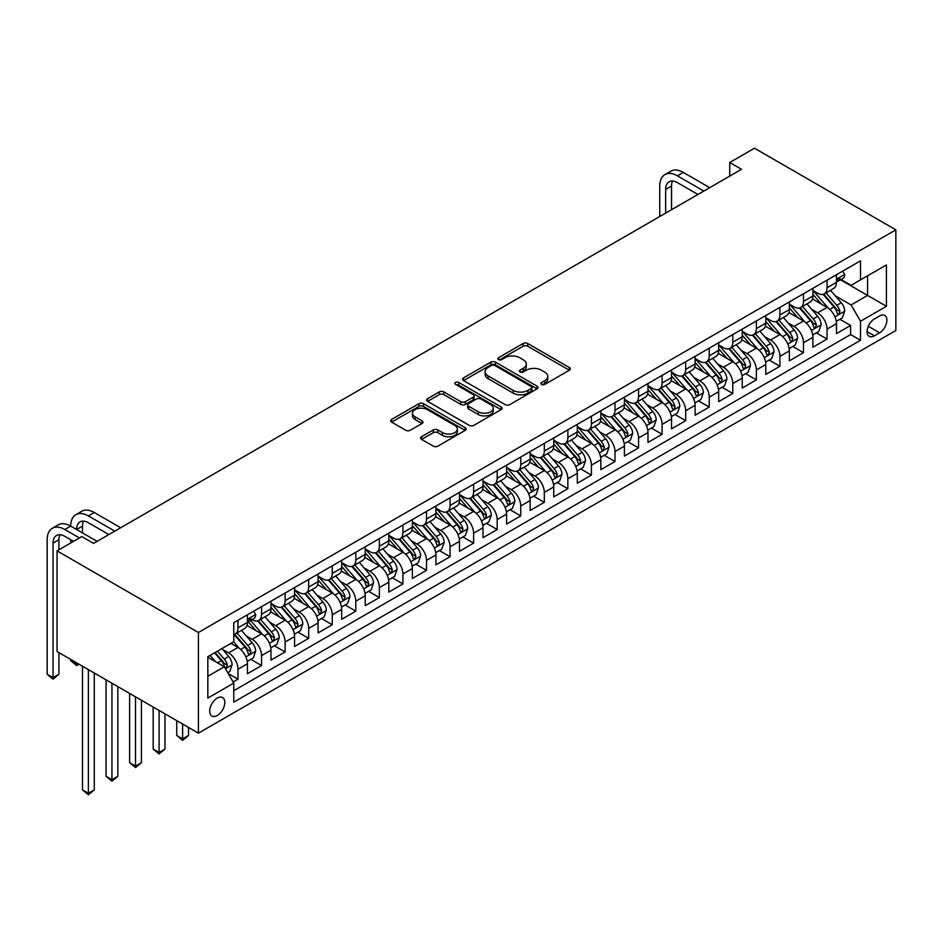 <?xml version="1.0" encoding="UTF-8"?>
<svg xmlns="http://www.w3.org/2000/svg" width="943" height="943" viewBox="0 0 943 943"><rect width="100%" height="100%" fill="white"/><g stroke="black" fill="none" stroke-linecap="round" stroke-linejoin="round"><path stroke-width="1.41" d="M541.541 384.414A2.287 1.32 0 0 0 544.783 384.414L569.36 370.222A3.265 1.886 0 0 0 570.315 368.89A3.265 1.886 0 0 0 569.36 367.546L527.726 343.511A3.265 1.886 0 0 0 523.106 343.511L498.529 357.703A2.287 1.32 0 0 0 497.857 358.635A2.287 1.32 0 0 0 498.529 359.578A2.287 1.32 0 0 0 501.77 359.578L504.941 357.739A10.467 6.047 0 0 1 519.746 357.739L523.212 359.743A10.467 6.047 0 0 1 526.277 364.01A10.467 6.047 0 0 1 523.212 368.289L520.041 370.116A2.287 1.32 0 0 0 519.369 371.059A2.287 1.32 0 0 0 520.041 371.99A2.287 1.32 0 0 0 523.271 371.99L526.453 370.151A10.467 6.047 0 0 1 541.258 370.151L544.724 372.155A10.467 6.047 0 0 1 547.789 376.434A10.467 6.047 0 0 1 544.724 380.701L541.541 382.54A2.287 1.32 0 0 0 540.869 383.471A2.287 1.32 0 0 0 541.541 384.414L541.541 382.54M217.267 715.478A10.668 6.153 120 0 0 224.234 706.083A10.668 6.153 120 0 0 222.595 697.537A10.668 6.153 120 0 0 217.267 698.068A10.668 6.153 120 0 0 210.301 707.462A10.668 6.153 120 0 0 211.939 716.008A10.668 6.153 120 0 0 217.267 715.478M421.568 436.715A3.265 1.886 0 0 0 420.613 438.047A3.265 1.886 0 0 0 421.568 439.391L433.25 446.133A3.265 1.886 0 0 0 437.87 446.133L465.17 430.373A3.265 1.886 0 0 0 466.125 429.041A3.265 1.886 0 0 0 465.17 427.709L423.537 403.675A3.265 1.886 0 0 0 418.916 403.675L391.616 419.423A3.265 1.886 0 0 0 390.661 420.755A3.265 1.886 0 0 0 391.616 422.099L405.726 430.244A3.265 1.886 0 0 0 410.358 430.244L422.028 423.501A3.265 1.886 0 0 0 422.994 422.158A3.265 1.886 0 0 0 422.028 420.826L415.038 416.782A8.746 5.057 0 0 1 412.48 413.211A8.746 5.057 0 0 1 417.879 408.555A8.746 5.057 0 0 1 427.415 409.639L454.821 425.47A8.746 5.057 0 0 1 457.379 429.041A8.746 5.057 0 0 1 451.98 433.709A8.746 5.057 0 0 1 442.444 432.613L437.87 429.973A3.265 1.886 0 0 0 433.25 429.973L421.568 436.715L421.568 439.391M895.85 229.833L754.483 148.216L729.741 162.502L741.516 169.304L93.569 543.392L81.782 536.591L57.051 550.877L198.419 632.494L895.85 229.833L895.85 330.498L198.419 733.159L198.419 632.494M505.177 404.606A3.265 1.886 0 0 0 509.798 404.606L537.097 388.846A3.265 1.886 0 0 0 538.052 387.514A3.265 1.886 0 0 0 537.097 386.182L495.464 362.147A3.265 1.886 0 0 0 490.843 362.147L463.543 377.895A3.265 1.886 0 0 0 462.589 379.239A3.265 1.886 0 0 0 463.543 380.571L505.177 404.606M456.483 384.897A2.287 1.32 0 0 1 458.805 385.227L458.805 382.504L501.134 406.94A3.265 1.886 0 0 1 502.089 408.272A3.265 1.886 0 0 1 501.134 409.616L473.834 425.364A3.265 1.886 0 0 1 469.213 425.364L427.58 401.329L427.58 398.665A3.265 1.886 0 0 0 426.625 399.997A3.265 1.886 0 0 0 427.58 401.329M427.58 398.665L439.261 391.923A3.265 1.886 0 0 1 443.894 391.923L460.773 401.671A3.265 1.886 0 0 0 465.394 401.671L473.15 397.192A3.265 1.886 0 0 0 474.105 395.86A3.265 1.886 0 0 0 473.15 394.528L455.563 384.379A2.287 1.32 0 0 1 454.903 383.436A2.287 1.32 0 0 1 456.306 382.221A2.287 1.32 0 0 1 458.805 382.504M233.11 681.978L238.001 679.149L228.218 673.514M222.666 649.479L228.571 652.898A13.332 7.697 60 0 1 238.001 669.224L247.431 663.778L247.431 673.715L261.565 665.546L250.838 659.357M246.217 635.877L252.135 639.295A13.332 7.697 60 0 1 261.565 655.621L270.983 650.175L270.983 660.112L285.128 651.943L274.401 645.755M269.781 622.274L275.698 625.692A13.332 7.697 60 0 1 285.128 642.018L294.546 636.572L294.546 646.509L308.691 638.34L297.964 632.152M293.344 608.671L299.261 612.09A13.332 7.697 60 0 1 308.691 628.415L318.109 622.969L318.109 632.906L332.254 624.737L321.528 618.549M316.907 595.068L322.824 598.487A13.332 7.697 60 0 1 332.254 614.812L341.672 609.367L341.672 619.303L355.806 611.135L345.091 604.946M340.47 581.466L346.387 584.884A13.332 7.697 60 0 1 355.806 601.21L365.236 595.764L365.236 605.701L379.369 597.532L368.654 591.344M364.033 567.863L369.951 571.281A13.332 7.697 60 0 1 379.369 587.607L388.799 582.161L388.799 592.098L402.932 583.929L392.217 577.741M387.597 554.26L393.514 557.678A13.332 7.697 60 0 1 402.932 574.004L412.362 568.558L412.362 578.495L426.495 570.326L415.78 564.138M411.16 540.657L417.077 544.076A13.332 7.697 60 0 1 426.495 560.401L435.925 554.956L435.925 564.881L450.059 556.724L439.344 550.535M434.723 527.054L440.629 530.473A13.332 7.697 60 0 1 450.059 546.799L459.489 541.353L459.489 551.278L473.622 543.121L462.895 536.932M458.274 513.452L464.192 516.87A13.332 7.697 60 0 1 473.622 533.196L483.04 527.75L483.04 537.675L497.185 529.518L486.458 523.33M481.838 499.849L487.755 503.267A13.332 7.697 60 0 1 497.185 519.581L506.603 514.147L506.603 524.072L520.748 515.915L510.022 509.727M505.401 486.246L511.318 489.665A13.332 7.697 60 0 1 520.748 505.978L530.166 500.544L530.166 510.469L544.311 502.313L533.585 496.124M528.964 472.643L534.881 476.062A13.332 7.697 60 0 1 544.311 492.376L553.73 486.942L553.73 496.867L567.863 488.71L557.148 482.521M552.527 459.041L558.445 462.447A13.332 7.697 60 0 1 567.863 478.773L577.293 473.339L577.293 483.264L591.426 475.107L580.711 468.919M576.09 445.438L582.008 448.844A13.332 7.697 60 0 1 591.426 465.17L600.856 459.736L600.856 469.661L614.989 461.504L604.274 455.316M599.654 431.835L605.571 435.242A13.332 7.697 60 0 1 614.989 451.567L624.419 446.133L624.419 456.058L638.552 447.901L627.838 441.713M623.217 418.232L629.134 421.639A13.332 7.697 60 0 1 638.552 437.965L647.982 432.531L647.982 442.456L662.116 434.299L651.401 428.11M646.78 404.63L652.686 408.036A13.332 7.697 60 0 1 662.116 424.362L671.546 418.928L671.546 428.853L685.679 420.696L674.952 414.496M670.332 391.015L676.249 394.433A13.332 7.697 60 0 1 685.679 410.759L695.097 405.313L695.097 415.25L709.242 407.093L698.515 400.893M693.895 377.412L699.812 380.831A13.332 7.697 60 0 1 709.242 397.156L718.66 391.71L718.66 401.647L732.805 393.479L722.079 387.29M717.458 363.809L723.375 367.228A13.332 7.697 60 0 1 732.805 383.553L742.224 378.108L742.224 388.044L756.369 379.876L745.642 373.687M741.021 350.207L746.939 353.625A13.332 7.697 60 0 1 756.369 369.951L765.787 364.505L765.787 374.442L779.92 366.273L769.205 360.085M764.584 336.604L770.502 340.022A13.332 7.697 60 0 1 779.92 356.348L789.35 350.902L789.35 360.839L803.483 352.67L792.768 346.482M788.148 323.001L794.065 326.419A13.332 7.697 60 0 1 803.483 342.745L812.913 337.299L812.913 347.236L827.046 339.067L827.046 329.142A13.332 7.697 -120 0 0 817.628 312.817L811.711 309.398M816.332 332.879L827.046 339.067M247.431 663.778A13.332 7.697 -120 0 0 238.001 647.464L230.929 643.374M270.983 650.175A13.332 7.697 -120 0 0 261.565 633.849L246.995 625.445M294.546 636.572A13.332 7.697 -120 0 0 285.128 620.246L270.558 611.842M318.109 622.969A13.332 7.697 -120 0 0 308.691 606.644L294.122 598.239M341.672 609.367A13.332 7.697 -120 0 0 332.254 593.041L317.673 584.636M365.236 595.764A13.332 7.697 -120 0 0 355.806 579.438L341.236 571.034M388.799 582.161A13.332 7.697 -120 0 0 379.369 565.835L364.8 557.431M412.362 568.558A13.332 7.697 -120 0 0 402.932 552.233L388.363 543.816M435.925 554.956A13.332 7.697 -120 0 0 426.495 538.63L411.926 530.214M459.489 541.353A13.332 7.697 -120 0 0 450.059 525.027L435.489 516.611M483.04 527.75A13.332 7.697 -120 0 0 473.622 511.424L459.052 503.008M506.603 514.147A13.332 7.697 -120 0 0 497.185 497.821L482.616 489.405M530.166 500.544A13.332 7.697 -120 0 0 520.748 484.219L506.179 475.802M553.73 486.942A13.332 7.697 -120 0 0 544.311 470.616L529.73 462.2M577.293 473.339A13.332 7.697 -120 0 0 567.863 457.013L553.293 448.597M600.856 459.736A13.332 7.697 -120 0 0 591.426 443.41L576.857 434.994M624.419 446.133A13.332 7.697 -120 0 0 614.989 429.808L600.42 421.391M647.982 432.531A13.332 7.697 -120 0 0 638.552 416.205L623.983 407.789M671.546 418.928A13.332 7.697 -120 0 0 662.116 402.602L647.546 394.186M695.097 405.313A13.332 7.697 -120 0 0 685.679 388.999L671.11 380.583M718.66 391.71A13.332 7.697 -120 0 0 709.242 375.397L694.673 366.98M742.224 378.108A13.332 7.697 -120 0 0 732.805 361.794L718.236 353.377M765.787 364.505A13.332 7.697 -120 0 0 756.369 348.179L741.787 339.775M789.35 350.902A13.332 7.697 -120 0 0 779.92 334.576L765.351 326.172M812.913 337.299A13.332 7.697 -120 0 0 803.483 320.974L788.914 312.569M879.595 315.94L874.409 318.934A10.326 5.964 120 0 0 867.666 328.046A10.326 5.964 120 0 0 869.246 336.321A10.326 5.964 120 0 0 874.409 335.802L879.595 332.808A10.326 5.964 120 0 0 886.337 323.708A10.326 5.964 120 0 0 884.758 315.434A10.326 5.964 120 0 0 879.595 315.94M207.837 676.296L224.34 666.772L233.758 683.097L233.758 702.146L860.511 340.293L860.511 321.245L851.081 304.931L835.274 295.796M233.758 683.097L207.837 698.068L207.837 656.705L233.758 641.747L233.758 622.698L860.511 260.846L860.511 279.894L886.42 264.936L886.42 306.286L860.511 321.245M252.017 619.634L252.135 619.704A13.332 7.697 60 0 0 258.806 620.364L268.225 614.93A13.332 7.697 -120 0 0 270.983 608.824L270.983 601.21M270.983 603.379L275.698 606.101A13.332 7.697 60 0 0 282.37 606.762L291.788 601.328A13.332 7.697 -120 0 0 294.546 595.222L294.546 587.607M294.546 589.776L299.261 592.499A13.332 7.697 60 0 0 305.921 593.159L315.351 587.725A13.332 7.697 -120 0 0 318.109 581.619L318.109 574.004M318.109 576.173L322.824 578.896A13.332 7.697 60 0 0 329.484 579.556L338.914 574.11A13.332 7.697 -120 0 0 341.672 568.016L341.672 560.401M341.672 562.57L346.387 565.293A13.332 7.697 60 0 0 353.047 565.953L362.477 560.507A13.332 7.697 -120 0 0 365.236 554.413L365.236 546.799M365.236 548.967L369.951 551.69A13.332 7.697 60 0 0 376.611 552.35L386.041 546.905A13.332 7.697 -120 0 0 388.799 540.811L388.799 533.184M388.799 535.365L393.514 538.088A13.332 7.697 60 0 0 400.174 538.748L409.604 533.302A13.332 7.697 -120 0 0 412.362 527.208L412.362 519.581M412.362 521.762L417.077 524.485A13.332 7.697 60 0 0 423.737 525.145L433.155 519.699A13.332 7.697 -120 0 0 435.925 513.605L435.925 505.978M435.925 508.159L440.629 510.882A13.332 7.697 60 0 0 447.3 511.542L456.718 506.096A13.332 7.697 -120 0 0 459.489 500.002L459.489 492.376M459.489 494.556L464.192 497.279A13.332 7.697 60 0 0 470.863 497.939L480.282 492.494A13.332 7.697 -120 0 0 483.04 486.399L483.04 478.773M483.04 480.954L487.755 483.676A13.332 7.697 60 0 0 494.427 484.337L503.845 478.891A13.332 7.697 -120 0 0 506.603 472.797L506.603 465.17M506.603 467.351L511.318 470.074A13.332 7.697 60 0 0 517.978 470.734L527.408 465.288A13.332 7.697 -120 0 0 530.166 459.182L530.166 451.567M530.166 453.748L534.881 456.471A13.332 7.697 60 0 0 541.541 457.131L550.971 451.685A13.332 7.697 -120 0 0 553.73 445.579L553.73 437.965M553.73 440.145L558.445 442.868A13.332 7.697 60 0 0 565.105 443.528L574.535 438.082A13.332 7.697 -120 0 0 577.293 431.977L577.293 424.362M577.293 426.542L582.008 429.265A13.332 7.697 60 0 0 588.668 429.925L598.098 424.48A13.332 7.697 -120 0 0 600.856 418.374L600.856 410.759M600.856 412.94L605.571 415.663A13.332 7.697 60 0 0 612.231 416.323L621.661 410.877A13.332 7.697 -120 0 0 624.419 404.771L624.419 397.156M624.419 399.337L629.134 402.048A13.332 7.697 60 0 0 635.794 402.708L645.212 397.274A13.332 7.697 -120 0 0 647.982 391.168L647.982 383.553M647.982 385.734L652.686 388.445A13.332 7.697 60 0 0 659.357 389.105L668.776 383.671A13.332 7.697 -120 0 0 671.546 377.565L671.546 369.951M671.546 372.131L676.249 374.842A13.332 7.697 60 0 0 682.921 375.503L692.339 370.069A13.332 7.697 -120 0 0 695.097 363.963L695.097 356.348M695.097 358.529L699.812 361.24A13.332 7.697 60 0 0 706.484 361.9L715.902 356.466A13.332 7.697 -120 0 0 718.66 350.36L718.66 342.745M718.66 344.914L723.375 347.637A13.332 7.697 60 0 0 730.035 348.297L739.465 342.863A13.332 7.697 -120 0 0 742.224 336.757L742.224 329.142M742.224 331.311L746.939 334.034A13.332 7.697 60 0 0 753.598 334.694L763.028 329.26A13.332 7.697 -120 0 0 765.787 323.154L765.787 315.54M765.787 317.708L770.502 320.431A13.332 7.697 60 0 0 777.162 321.091L786.592 315.657A13.332 7.697 -120 0 0 789.35 309.552L789.35 301.937M789.35 304.106L794.065 306.829A13.332 7.697 60 0 0 800.725 307.489L810.155 302.055A13.332 7.697 -120 0 0 812.913 295.949L812.913 288.334M233.758 690.712L850.61 334.576L850.61 325.465L836.476 333.633L836.476 323.697A13.332 7.697 -120 0 0 827.046 307.371L812.477 298.966M812.913 290.503L817.628 293.226A13.332 7.697 -120 0 0 824.288 293.886A13.332 7.697 -120 0 0 827.046 287.78L827.046 280.165M824.288 293.886L833.718 288.44A13.332 7.697 -120 0 0 836.476 282.346L836.476 274.731M238.001 620.246L238.001 627.873A13.332 7.697 60 0 1 235.243 633.967A13.332 7.697 60 0 1 233.758 634.509M235.243 633.967L244.661 628.533A13.332 7.697 -120 0 0 247.431 622.427L247.431 614.812M261.565 606.644L261.565 614.27A13.332 7.697 60 0 1 258.806 620.364M285.128 593.041L285.128 600.667A13.332 7.697 60 0 1 282.37 606.762M308.691 579.438L308.691 587.065A13.332 7.697 60 0 1 305.921 593.159M332.254 565.835L332.254 573.45A13.332 7.697 60 0 1 329.484 579.556M355.806 552.233L355.806 559.847A13.332 7.697 60 0 1 353.047 565.953M379.369 538.63L379.369 546.245A13.332 7.697 60 0 1 376.611 552.35M402.932 525.027L402.932 532.642A13.332 7.697 60 0 1 400.174 538.748M426.495 511.424L426.495 519.039A13.332 7.697 60 0 1 423.737 525.145M450.059 497.821L450.059 505.436A13.332 7.697 60 0 1 447.3 511.542M473.622 484.219L473.622 491.833A13.332 7.697 60 0 1 470.863 497.939M497.185 470.616L497.185 478.231A13.332 7.697 60 0 1 494.427 484.337M520.748 457.013L520.748 464.628A13.332 7.697 60 0 1 517.978 470.734M544.311 443.41L544.311 451.025A13.332 7.697 60 0 1 541.541 457.131M567.863 429.808L567.863 437.422A13.332 7.697 60 0 1 565.105 443.528M591.426 416.205L591.426 423.82A13.332 7.697 60 0 1 588.668 429.925M614.989 402.602L614.989 410.217A13.332 7.697 60 0 1 612.231 416.323M638.552 388.999L638.552 396.614A13.332 7.697 60 0 1 635.794 402.708M662.116 375.385L662.116 383.011A13.332 7.697 60 0 1 659.357 389.105M685.679 361.782L685.679 369.408A13.332 7.697 60 0 1 682.921 375.503M709.242 348.179L709.242 355.806A13.332 7.697 60 0 1 706.484 361.9M732.805 334.576L732.805 342.203A13.332 7.697 60 0 1 730.035 348.297M756.369 320.974L756.369 328.6A13.332 7.697 60 0 1 753.598 334.694M779.92 307.371L779.92 314.997A13.332 7.697 60 0 1 777.162 321.091M803.483 293.768L803.483 301.383A13.332 7.697 60 0 1 800.725 307.489M803.483 342.745L803.483 352.67M779.92 356.348L779.92 366.273M756.369 369.951L756.369 379.876M732.805 383.553L732.805 393.479M709.242 397.156L709.242 407.093M685.679 410.759L685.679 420.696M662.116 424.362L662.116 434.299M638.552 437.965L638.552 447.901M614.989 451.567L614.989 461.504M591.426 465.17L591.426 475.107M567.863 478.773L567.863 488.71M544.311 492.376L544.311 502.313M520.748 505.978L520.748 515.915M497.185 519.581L497.185 529.518M473.622 533.196L473.622 543.121M450.059 546.799L450.059 556.724M426.495 560.401L426.495 570.326M402.932 574.004L402.932 583.929M379.369 587.607L379.369 597.532M355.806 601.21L355.806 611.135M332.254 614.812L332.254 624.737M308.691 628.415L308.691 638.34M285.128 642.018L285.128 651.943M261.565 655.621L261.565 665.546M238.001 669.224L238.001 679.149M224.34 666.772L207.837 657.247M851.081 304.931L867.572 295.407L867.572 275.816L886.42 264.936M840.59 279.823L886.42 306.286M841.062 279.552L851.081 285.34L860.511 279.894M57.051 550.877L57.051 651.542L198.419 733.159M729.741 162.502L729.741 176.105M839.895 319.276L850.61 325.465M850.61 334.576L860.511 340.293M542.461 384.732L544.724 383.424A10.467 6.047 0 0 0 547.789 379.145L547.789 376.434M526.277 364.01L526.277 366.733A10.467 6.047 0 0 1 523.212 371L520.949 372.308M569.36 367.546L569.36 370.222L527.726 346.234A3.265 1.886 0 0 0 523.106 346.234L499.448 359.896M537.05 388.87L495.464 364.858A3.265 1.886 0 0 0 490.843 364.858L463.591 380.595M531.31 388.445A2.287 1.32 0 0 0 531.982 387.514A2.287 1.32 0 0 0 531.31 386.583L494.769 365.483A2.287 1.32 0 0 0 491.527 365.483L488.179 367.416A10.467 6.047 0 0 0 485.115 371.695A10.467 6.047 0 0 0 488.179 375.962L513.157 390.378A10.467 6.047 0 0 0 527.962 390.378L531.31 388.445L531.31 391.168A2.287 1.32 0 0 0 531.982 390.237L531.982 387.514M485.115 371.695L485.115 374.406A10.467 6.047 0 0 0 488.179 378.685L488.179 375.962M531.31 391.168L527.962 393.101A10.467 6.047 0 0 1 513.157 393.101L488.179 378.685M427.627 401.353L439.261 394.646L439.261 391.923M474.105 395.86L474.105 398.583A3.265 1.886 0 0 1 473.15 399.915L465.394 404.382A3.265 1.886 0 0 1 460.773 404.382L443.894 394.646A3.265 1.886 0 0 0 439.261 394.646M458.805 385.227L501.087 409.639M478.29 411.785A8.746 5.057 0 0 0 487.826 412.881A8.746 5.057 0 0 0 493.224 408.213A8.746 5.057 0 0 0 490.666 404.641L481.013 399.066A3.265 1.886 0 0 0 476.38 399.066L468.636 403.533A3.265 1.886 0 0 0 467.681 404.865A3.265 1.886 0 0 0 468.636 406.209L478.29 411.785L478.29 414.507A8.746 5.057 0 0 0 487.826 415.592A8.746 5.057 0 0 0 493.224 410.924L493.224 408.213M467.681 404.865L467.681 407.588A3.265 1.886 0 0 0 468.636 408.932L468.636 406.209M478.29 414.507L468.636 408.932M457.379 429.041L457.379 431.764A8.746 5.057 0 0 1 451.98 436.432A8.746 5.057 0 0 1 442.444 435.336L437.87 432.696A3.265 1.886 0 0 0 433.25 432.696L421.615 439.414M412.48 413.211L412.48 415.934A8.746 5.057 0 0 0 415.038 419.505L415.038 416.782M421.993 423.525L415.038 419.505M465.123 430.397L423.537 406.386A3.265 1.886 0 0 0 418.916 406.386L391.663 422.122L391.616 419.423M836.276 321.363L842.37 317.85L844.716 311.049A8.829 5.104 -120 0 0 841.286 302.75L830.512 290.291M828.355 308.231L815.589 293.45A25.496 14.723 -120 0 0 812.913 290.656M821.353 304.094L814.222 295.819A21.159 12.212 -120 0 0 812.913 294.393M823.086 294.369L833.977 306.97A8.829 5.104 60 0 1 837.125 313.052L837.773 314.102L838.964 313.936L839.954 311.426A8.829 5.104 -120 0 0 836.806 305.343L826.044 292.872M823.734 294.157L835.427 307.701A4.503 2.593 60 0 1 836.559 309.469L839.954 311.426M842.712 271.124L844.716 274.59A8.829 5.104 60 0 1 842.889 278.491L838.41 281.085A8.829 5.104 -120 0 0 839.954 279.045L839.765 278.268M659.758 216.501L659.758 186.03A24.989 14.428 60 0 1 664.933 174.596L670.827 171.19A24.989 14.428 60 0 1 683.321 172.428L709.714 187.669M664.933 174.596A24.989 14.428 60 0 1 677.428 175.834L703.82 191.064M836.771 281.497L836.806 281.497A8.829 5.104 -120 0 0 838.41 281.085M838.81 278.385L839.954 279.045C839.4 277.714 838.457 278.256 837.125 280.684A8.829 5.104 60 0 1 836.476 281.933M697.926 194.47L677.428 182.636A16.656 9.619 -120 0 0 669.106 181.81A16.656 9.619 -120 0 0 665.652 189.437L665.652 213.106M672.583 181.032A16.656 9.619 -120 0 0 671.546 186.03L671.546 209.7M812.713 334.965L818.807 331.453L821.153 324.651A8.829 5.104 -120 0 0 817.722 316.365L806.949 303.894M804.792 321.834L792.026 307.053A25.496 14.723 -120 0 0 789.35 304.259M797.79 317.697L790.658 309.422A21.159 12.212 -120 0 0 789.35 308.007M799.523 307.972L810.414 320.573A8.829 5.104 60 0 1 813.561 326.655L814.21 327.704L815.4 327.539L816.39 325.029A8.829 5.104 -120 0 0 813.243 318.946L802.481 306.475M800.171 307.76L811.864 321.315A4.503 2.593 60 0 1 812.996 323.072L816.39 325.029M789.15 348.568L795.244 345.055L797.601 338.254A8.829 5.104 -120 0 0 794.159 329.967L783.397 317.496M781.24 335.437L768.462 320.655A25.496 14.723 -120 0 0 765.787 317.862M774.238 331.299L767.095 323.025A21.159 12.212 -120 0 0 765.787 321.61M775.959 321.575L786.851 334.176A8.829 5.104 60 0 1 789.998 340.258L790.647 341.307L791.837 341.142L792.827 338.631A8.829 5.104 -120 0 0 789.68 332.549L778.918 320.078M776.608 321.363L788.301 334.918A4.503 2.593 60 0 1 789.444 336.675L792.827 338.631M765.586 362.171L771.68 358.658L774.038 351.857A8.829 5.104 -120 0 0 770.596 343.57L759.834 331.099M757.677 349.051L744.911 334.27A25.496 14.723 -120 0 0 742.224 331.464M750.675 344.902L743.532 336.627A21.159 12.212 -120 0 0 742.224 335.213M752.408 335.178L763.288 347.778A8.829 5.104 60 0 1 766.435 353.861L767.083 354.91L768.274 354.745L769.264 352.234A8.829 5.104 -120 0 0 766.117 346.152L755.355 333.692M753.044 334.965L764.738 348.521A4.503 2.593 60 0 1 765.881 350.277L769.264 352.234M742.023 375.774L748.117 372.261L750.475 365.46A8.829 5.104 -120 0 0 747.033 357.173L736.271 344.702M734.114 362.654L721.348 347.873A25.496 14.723 -120 0 0 718.66 345.067M727.112 358.505L719.969 350.23A21.159 12.212 -120 0 0 718.66 348.816M728.845 348.78L739.725 361.381A8.829 5.104 60 0 1 742.872 367.464L743.52 368.513L744.711 368.348L745.701 365.837A8.829 5.104 -120 0 0 742.554 359.754L731.792 347.295M729.481 348.568L741.186 362.124A4.503 2.593 60 0 1 742.318 363.88L745.701 365.837M718.472 389.376L724.554 385.864L726.912 379.062A8.829 5.104 -120 0 0 723.47 370.776L712.708 358.305M710.55 376.257L697.785 361.475A25.496 14.723 -120 0 0 695.097 358.67M703.549 372.108L696.405 363.833A21.159 12.212 -120 0 0 695.097 362.418M705.281 362.383L716.173 374.984A8.829 5.104 60 0 1 719.32 381.078L719.957 382.115L721.147 381.95L722.138 379.44A8.829 5.104 -120 0 0 718.99 373.357L708.228 360.898M705.918 362.171L717.623 375.727A4.503 2.593 60 0 1 718.755 377.483L722.138 379.44M694.908 402.979L700.991 399.467L703.348 392.665A8.829 5.104 -120 0 0 699.906 384.379L689.144 371.907M686.987 389.86L674.221 375.078A25.496 14.723 -120 0 0 671.546 372.273M679.986 385.711L672.842 377.436A21.159 12.212 -120 0 0 671.546 376.021M681.718 375.986L692.61 388.599A8.829 5.104 60 0 1 695.757 394.681L696.394 395.718L697.584 395.553L698.586 393.042A8.829 5.104 -120 0 0 695.427 386.96L684.665 374.501M682.355 375.786L694.06 389.329A4.503 2.593 60 0 1 695.191 391.086L698.586 393.042M671.345 416.594L677.428 413.069L679.785 406.268A8.829 5.104 -120 0 0 676.343 397.981L665.581 385.51M663.424 403.463L650.658 388.681A25.496 14.723 -120 0 0 647.982 385.876M656.422 399.313L649.279 391.039A21.159 12.212 -120 0 0 647.982 389.624M658.155 389.589L669.047 402.201A8.829 5.104 60 0 1 672.194 408.284L672.83 409.321L674.033 409.156L675.023 406.645A8.829 5.104 -120 0 0 671.876 400.563L661.102 388.103M658.792 389.388L670.497 402.932A4.503 2.593 60 0 1 671.628 404.688L675.023 406.645M647.782 430.197L653.864 426.672L656.222 419.871A8.829 5.104 -120 0 0 652.78 411.584L642.018 399.113M639.861 417.065L627.095 402.284A25.496 14.723 -120 0 0 624.419 399.478M632.859 412.916L625.716 404.641A21.159 12.212 -120 0 0 624.419 403.227M634.592 403.191L645.484 415.804A8.829 5.104 60 0 1 648.631 421.886L649.267 422.924L650.47 422.759L651.46 420.248A8.829 5.104 -120 0 0 648.312 414.166L637.539 401.706M635.228 402.991L646.933 416.535A4.503 2.593 60 0 1 648.065 418.291L651.46 420.248M624.219 443.799L630.313 440.275L632.659 433.474A8.829 5.104 -120 0 0 629.229 425.187L618.455 412.728M616.298 430.668L603.532 415.887A25.496 14.723 -120 0 0 600.856 413.081M609.296 426.519L602.153 418.256A21.159 12.212 -120 0 0 600.856 416.83M611.029 416.794L621.92 429.407A8.829 5.104 60 0 1 625.068 435.489L625.716 436.538L626.906 436.361L627.897 433.851A8.829 5.104 -120 0 0 624.749 427.768L613.987 415.309M611.677 416.594L623.37 430.138A4.503 2.593 60 0 1 624.502 431.894L627.897 433.851M600.656 457.402L606.75 453.878L609.095 447.076A8.829 5.104 -120 0 0 605.665 438.79L594.892 426.33M592.734 444.271L579.969 429.489A25.496 14.723 -120 0 0 577.293 426.684M585.733 440.122L578.601 431.859A21.159 12.212 -120 0 0 577.293 430.432M587.465 430.397L598.357 443.01A8.829 5.104 60 0 1 601.504 449.092L602.153 450.141L603.343 449.964L604.333 447.454A8.829 5.104 -120 0 0 601.186 441.371L590.424 428.912M588.114 430.197L599.807 443.74A4.503 2.593 60 0 1 600.939 445.497L604.333 447.454M577.092 471.005L583.187 467.48L585.544 460.679A8.829 5.104 -120 0 0 582.102 452.392L571.34 439.933M569.183 457.874L556.405 443.092A25.496 14.723 -120 0 0 553.73 440.287M562.181 453.724L555.038 445.461A21.159 12.212 -120 0 0 553.73 444.035M563.902 444L574.794 456.612A8.829 5.104 60 0 1 577.941 462.695L578.589 463.744L579.78 463.567L580.77 461.056A8.829 5.104 -120 0 0 577.623 454.974L566.861 442.515M564.551 443.799L576.244 457.343A4.503 2.593 60 0 1 577.375 459.1L580.77 461.056M553.529 484.608L559.623 481.095L561.981 474.282A8.829 5.104 -120 0 0 558.539 465.995L547.777 453.536M545.62 471.476L532.854 456.695A25.496 14.723 -120 0 0 530.166 453.889M538.618 467.327L531.475 459.064A21.159 12.212 -120 0 0 530.166 457.638M540.351 457.603L551.231 470.215A8.829 5.104 60 0 1 554.378 476.298L555.026 477.347L556.217 477.17L557.207 474.659A8.829 5.104 -120 0 0 554.06 468.577L543.298 456.117M540.987 457.402L552.681 470.946A4.503 2.593 60 0 1 553.824 472.702L557.207 474.659M529.966 498.21L536.06 494.698L538.418 487.885A8.829 5.104 -120 0 0 534.976 479.598L524.214 467.139M522.057 485.079L509.291 470.298A25.496 14.723 -120 0 0 506.603 467.492M515.055 480.93L507.912 472.667A21.159 12.212 -120 0 0 506.603 471.241M516.788 471.205L527.667 483.818A8.829 5.104 60 0 1 530.815 489.9L531.463 490.949L532.654 490.773L533.644 488.262A8.829 5.104 -120 0 0 530.496 482.179L519.734 469.72M517.424 471.005L529.129 484.549A4.503 2.593 60 0 1 530.261 486.305L533.644 488.262M506.415 511.813L512.497 508.301L514.854 501.499A8.829 5.104 -120 0 0 511.412 493.201L500.65 480.741M498.493 498.682L485.728 483.9A25.496 14.723 -120 0 0 483.04 481.095M491.492 494.533L484.348 486.27A21.159 12.212 -120 0 0 483.04 484.843M493.224 484.808L504.116 497.421A8.829 5.104 60 0 1 507.263 503.503L507.9 504.552L509.09 504.387L510.08 501.865A8.829 5.104 -120 0 0 506.933 495.782L496.171 483.323M493.861 484.608L505.566 498.152A4.503 2.593 60 0 1 506.697 499.908L510.08 501.865M482.851 525.416L488.934 521.903L491.291 515.102A8.829 5.104 -120 0 0 487.849 506.804L477.087 494.344M474.93 512.285L462.164 497.503A25.496 14.723 -120 0 0 459.489 494.698M467.928 508.136L460.785 499.873A21.159 12.212 -120 0 0 459.489 498.446M469.661 498.411L480.553 511.023A8.829 5.104 60 0 1 483.7 517.106L484.337 518.155L485.527 517.99L486.529 515.479A8.829 5.104 -120 0 0 483.37 509.385L472.608 496.926M470.298 498.21L482.003 511.754A4.503 2.593 60 0 1 483.134 513.511L486.529 515.479M459.288 539.019L465.37 535.506L467.728 528.705A8.829 5.104 -120 0 0 464.286 520.406L453.524 507.947M451.367 525.888L438.601 511.106A25.496 14.723 -120 0 0 435.925 508.301M444.365 521.738L437.222 513.475A21.159 12.212 -120 0 0 435.925 512.049M446.098 512.014L456.99 524.626A8.829 5.104 60 0 1 460.137 530.709L460.773 531.758L461.976 531.593L462.966 529.082A8.829 5.104 -120 0 0 459.819 523L449.045 510.528M446.734 511.813L458.439 525.357A4.503 2.593 60 0 1 459.571 527.125L462.966 529.082M435.725 552.622L441.807 549.109L444.165 542.308A8.829 5.104 -120 0 0 440.723 534.009L429.961 521.55M427.804 539.49L415.038 524.709A25.496 14.723 -120 0 0 412.362 521.903M420.802 535.341L413.659 527.078A21.159 12.212 -120 0 0 412.362 525.652M422.535 525.628L433.426 538.229A8.829 5.104 60 0 1 436.574 544.311L437.21 545.36L438.412 545.195L439.403 542.685A8.829 5.104 -120 0 0 436.255 536.602L425.482 524.131M423.171 525.416L434.876 538.96A4.503 2.593 60 0 1 436.008 540.728L439.403 542.685M412.162 566.224L418.256 562.712L420.602 555.91A8.829 5.104 -120 0 0 417.171 547.612L406.398 535.153M404.241 553.093L391.475 538.312A25.496 14.723 -120 0 0 388.799 535.518M397.239 548.944L390.096 540.681A21.159 12.212 -120 0 0 388.799 539.255M398.972 539.231L409.863 551.832A8.829 5.104 60 0 1 413.01 557.914L413.659 558.963L414.849 558.798L415.839 556.287A8.829 5.104 -120 0 0 412.692 550.205L401.93 537.734M399.62 539.019L411.313 552.563A4.503 2.593 60 0 1 412.445 554.331L415.839 556.287M388.599 579.827L394.693 576.314L397.038 569.513A8.829 5.104 -120 0 0 393.608 561.215L382.834 548.755M380.677 566.696L367.911 551.914A25.496 14.723 -120 0 0 365.236 549.121M373.676 562.547L366.544 554.284A21.159 12.212 -120 0 0 365.236 552.857M375.408 552.834L386.3 565.435A8.829 5.104 60 0 1 389.447 571.517L390.096 572.566L391.286 572.401L392.276 569.89A8.829 5.104 -120 0 0 389.129 563.808L378.367 551.337M376.057 552.622L387.75 566.165A4.503 2.593 60 0 1 388.881 567.934L392.276 569.89M365.035 593.43L371.129 589.917L373.487 583.116A8.829 5.104 -120 0 0 370.045 574.817L359.283 562.358M357.126 580.299L344.348 565.517A25.496 14.723 -120 0 0 341.672 562.723M350.124 576.149L342.981 567.886A21.159 12.212 -120 0 0 341.672 566.46M351.845 566.437L362.737 579.037A8.829 5.104 60 0 1 365.884 585.12L366.532 586.169L367.723 586.004L368.713 583.493A8.829 5.104 -120 0 0 365.566 577.411L354.804 564.94M352.493 566.224L364.187 579.768A4.503 2.593 60 0 1 365.318 581.536L368.713 583.493M341.472 607.033L347.566 603.52L349.924 596.719A8.829 5.104 -120 0 0 346.482 588.432L335.72 575.961M333.563 593.901L320.797 579.12A25.496 14.723 -120 0 0 318.109 576.326M326.561 589.764L319.418 581.489A21.159 12.212 -120 0 0 318.109 580.075M328.294 580.039L339.174 592.64A8.829 5.104 60 0 1 342.321 598.722L342.969 599.772L344.16 599.607L345.15 597.096A8.829 5.104 -120 0 0 342.003 591.013L331.241 578.542M328.93 579.827L340.623 593.371A4.503 2.593 60 0 1 341.767 595.139L345.15 597.096M317.909 620.635L324.003 617.123L326.361 610.321A8.829 5.104 -120 0 0 322.919 602.035L312.157 589.564M309.999 607.504L297.234 592.723A25.496 14.723 -120 0 0 294.546 589.929M302.998 603.367L295.854 595.092A21.159 12.212 -120 0 0 294.546 593.677M304.73 593.642L315.61 606.243A8.829 5.104 60 0 1 318.758 612.325L319.406 613.374L320.596 613.209L321.587 610.699A8.829 5.104 -120 0 0 318.439 604.616L307.677 592.145M305.367 593.43L317.072 606.986A4.503 2.593 60 0 1 318.204 608.742L321.587 610.699M182.636 724.047L182.636 738.876L188.517 735.469L188.517 727.442M188.517 735.469L182.636 740.373L176.742 735.469L176.742 720.641M176.742 735.469L182.636 738.876L182.636 740.373M294.357 634.238L300.44 630.726L302.797 623.924A8.829 5.104 -120 0 0 299.355 615.638L288.593 603.166M286.436 621.119L273.67 606.325A25.496 14.723 -120 0 0 270.983 603.532M279.434 616.97L272.291 608.695A21.159 12.212 -120 0 0 270.983 607.28M281.167 607.245L292.047 619.846A8.829 5.104 60 0 1 295.206 625.928L295.843 626.977L297.033 626.812L298.023 624.301A8.829 5.104 -120 0 0 294.876 618.219L284.114 605.748M281.804 607.033L293.509 620.588A4.503 2.593 60 0 1 294.64 622.345L298.023 624.301M159.072 710.444L159.072 752.479L164.954 749.084L164.954 713.839M164.954 749.084L159.072 753.976L153.179 749.084L153.179 707.038M153.179 749.084L159.072 752.479L159.072 753.976M270.794 647.841L276.877 644.328L279.234 637.527A8.829 5.104 -120 0 0 275.792 629.24L265.03 616.769M262.873 634.722L250.567 620.47M255.871 630.572L248.728 622.297A21.159 12.212 -120 0 0 248.08 621.567M257.604 620.848L268.496 633.448A8.829 5.104 60 0 1 271.643 639.531L272.279 640.58L273.47 640.415L274.472 637.904A8.829 5.104 -120 0 0 271.313 631.822L260.551 619.362M258.241 620.635L269.946 634.191A4.503 2.593 60 0 1 271.077 635.947L274.472 637.904M135.509 696.842L135.509 766.081L141.403 762.687L141.403 700.236M141.403 762.687L135.509 767.578L129.615 762.687L129.615 693.435M129.615 762.687L135.509 766.081L135.509 767.578M247.231 661.444L253.313 657.931L255.671 651.13A8.829 5.104 -120 0 0 252.229 642.843L241.467 630.372M239.31 648.324L233.675 641.794M232.308 644.175L231.389 643.114M234.041 634.45L244.932 647.051A8.829 5.104 60 0 1 248.08 653.145L248.716 654.183L249.919 654.018L250.909 651.507A8.829 5.104 -120 0 0 247.761 645.425L236.988 632.965M234.677 634.238L246.382 647.794A4.503 2.593 60 0 1 247.514 649.55L250.909 651.507M111.946 683.239L111.946 779.684L117.84 776.289L117.84 686.634M117.84 776.289L111.946 781.181L106.052 776.289L106.052 679.832M106.052 776.289L111.946 779.684L111.946 781.181M253.667 611.205L255.671 614.671A8.829 5.104 60 0 1 253.844 618.584L249.365 621.166A8.829 5.104 -120 0 0 250.909 619.127L250.72 618.349M73.542 541.353L64.819 536.319A16.656 9.619 -120 0 0 56.486 535.494A16.656 9.619 -120 0 0 53.044 543.121L53.044 677.663L47.15 674.257L47.15 539.714A24.989 14.428 60 0 1 52.325 528.28L58.218 524.874A24.989 14.428 60 0 1 70.713 526.111A24.989 14.428 60 0 1 75.888 514.678L81.782 511.271A24.989 14.428 60 0 1 94.276 512.509L120.669 527.75M75.888 514.678A24.989 14.428 60 0 1 88.383 515.915L114.775 531.145M247.726 621.578L247.761 621.578A8.829 5.104 -120 0 0 249.365 621.166M249.765 618.467L250.909 619.127C250.355 617.795 249.412 618.349 248.08 620.765A8.829 5.104 60 0 1 247.431 622.015M108.881 534.551L88.383 522.717A16.656 9.619 -120 0 0 80.049 521.892A16.656 9.619 -120 0 0 76.607 529.518L82.489 526.111L82.489 532.913M83.538 521.125A16.656 9.619 -120 0 0 82.489 526.111M76.607 662.835L76.607 664.061L77.668 663.448M78.964 664.19L76.607 665.558L70.713 660.654L70.713 659.428M70.713 542.979L70.713 539.714M70.713 660.654L76.607 664.061L76.607 665.558M227.746 672.689L229.75 671.534L232.108 664.732A8.829 5.104 -120 0 0 228.666 656.446L221.888 648.595M215.57 661.715L210.112 655.397M208.745 657.778L207.837 656.729M214.591 652.815L221.369 660.666A8.829 5.104 60 0 1 224.517 666.748L225.153 667.785L226.355 667.62L227.346 665.11A8.829 5.104 -120 0 0 224.198 659.027L217.42 651.177M215.134 652.497L222.819 661.397A4.503 2.593 60 0 1 223.951 663.153L227.346 665.11M88.383 669.636L88.383 793.287L94.276 789.892L94.276 673.031M94.276 789.892L88.383 794.784L82.489 789.892L82.489 666.23M82.489 789.892L88.383 793.287L88.383 794.784M52.325 528.28A24.989 14.428 60 0 1 64.819 529.518L70.713 526.111L97.105 541.353M64.819 529.518L79.424 537.946M59.975 534.728A16.656 9.619 -120 0 0 58.926 539.714L58.926 549.781M58.926 674.257L53.044 679.16L53.044 677.663L58.926 674.257L58.926 652.627M53.044 679.16L47.15 674.257M228.571 652.898L238.001 647.464M252.135 639.295L261.565 633.849M275.698 625.692L285.128 620.246M299.261 612.09L308.691 606.644M322.824 598.487L332.254 593.041M346.387 584.884L355.806 579.438M369.951 571.281L379.369 565.835M393.514 557.678L402.932 552.233M417.077 544.076L426.495 538.63M440.629 530.473L450.059 525.027M464.192 516.87L473.622 511.424M487.755 503.267L497.185 497.821M511.318 489.665L520.748 484.219M534.881 476.062L544.311 470.616M558.445 462.447L567.863 457.013M582.008 448.844L591.426 443.41M605.571 435.242L614.989 429.808M629.134 421.639L638.552 416.205M652.686 408.036L662.116 402.602M676.249 394.433L685.679 388.999M699.812 380.831L709.242 375.397M723.375 367.228L732.805 361.794M746.939 353.625L756.369 348.179M770.502 340.022L779.92 334.576M794.065 326.419L803.483 320.974M817.628 312.817L827.046 307.371M827.046 287.78L836.476 282.346M238.001 627.873L247.431 622.427M261.565 614.27L270.983 608.824M285.128 600.667L294.546 595.222M308.691 587.065L318.109 581.619M332.254 573.45L341.672 568.016M355.806 559.847L365.236 554.413M379.369 546.245L388.799 540.811M402.932 532.642L412.362 527.208M426.495 519.039L435.925 513.605M450.059 505.436L459.489 500.002M473.622 491.833L483.04 486.399M497.185 478.231L506.603 472.797M520.748 464.628L530.166 459.182M544.311 451.025L553.73 445.579M567.863 437.422L577.293 431.977M591.426 423.82L600.856 418.374M614.989 410.217L624.419 404.771M638.552 396.614L647.982 391.168M662.116 383.011L671.546 377.565M685.679 369.408L695.097 363.963M709.242 355.806L718.66 350.36M732.805 342.203L742.224 336.757M756.369 328.6L765.787 323.154M779.92 314.997L789.35 309.552M803.483 301.383L812.913 295.949M827.046 329.142L836.476 323.697M868.291 326.29L879.595 332.808M867.1 331.594L874.409 335.802M544.724 383.424L544.724 380.701M520.041 371.99L520.041 370.116M523.212 371L523.212 368.289M498.529 359.578L498.529 357.703M523.106 346.234L523.106 343.511M527.726 346.234L527.726 343.511M463.543 380.571L463.543 377.895M490.843 364.858L490.843 362.147M495.464 364.858L495.464 362.147M537.097 388.846L537.097 386.182M513.157 393.101L513.157 390.378M527.962 393.101L527.962 390.378M443.894 394.646L443.894 391.923M460.773 404.382L460.773 401.671M465.394 404.382L465.394 401.671M473.15 399.915L473.15 397.192M501.134 409.616L501.134 406.94M433.25 432.696L433.25 429.973M437.87 432.696L437.87 429.973M442.444 435.336L442.444 432.613M422.028 423.501L422.028 420.826M418.916 406.386L418.916 403.675M423.537 406.386L423.537 403.675M465.17 430.373L465.17 427.709M834.932 316.836L844.657 311.214M815.589 293.45L816.803 292.754M836.806 305.343L841.286 302.75M829.769 309.41L833.977 306.97M844.657 274.484L836.476 279.211M683.321 172.428L677.428 175.834M671.546 186.03L665.652 189.437M811.369 330.439L821.105 324.816M792.026 307.053L793.24 306.357M813.243 318.946L817.722 316.365M806.206 323.013L810.414 320.573M787.806 344.042L797.542 338.419M768.462 320.655L769.677 319.96M789.68 332.549L794.159 329.967M782.643 336.616L786.851 334.176M764.243 357.645L773.979 352.022M744.911 334.27L746.113 333.563M766.117 346.152L770.596 343.57M759.08 350.218L763.288 347.778M740.679 371.247L750.416 365.636M721.348 347.873L722.562 347.165M742.554 359.754L747.033 357.173M735.516 363.821L739.725 361.381M717.116 384.85L726.853 379.239M697.785 361.475L698.999 360.768M718.99 373.357L723.47 370.776M711.953 377.424L716.173 374.984M693.553 398.453L703.289 392.842M674.221 375.078L675.436 374.371M695.427 386.96L699.906 384.379M688.39 391.027L692.61 388.599M670.001 412.056L679.726 406.445M650.658 388.681L651.872 387.974M671.876 400.563L676.343 397.981M664.827 404.63L669.047 402.201M646.438 425.658L656.163 420.048M627.095 402.284L628.309 401.577M648.312 414.166L652.78 411.584M641.275 418.232L645.484 415.804M622.875 439.261L632.6 433.65M603.532 415.887L604.746 415.179M624.749 427.768L629.229 425.187M617.712 431.835L621.92 429.407M599.312 452.876L609.048 447.253M579.969 429.489L581.183 428.782M601.186 441.371L605.665 438.79M594.149 445.438L598.357 443.01M575.749 466.479L585.485 460.856M556.405 443.092L557.619 442.385M577.623 454.974L582.102 452.392M570.586 459.041L574.794 456.612M552.185 480.081L561.922 474.459M532.854 456.695L534.056 455.999M554.06 468.577L558.539 465.995M547.023 472.643L551.231 470.215M528.622 493.684L538.359 488.061M509.291 470.298L510.505 469.602M530.496 482.179L534.976 479.598M523.459 486.246L527.667 483.818M505.059 507.287L514.795 501.664M485.728 483.9L486.942 483.205M506.933 495.782L511.412 493.201M499.896 499.849L504.116 497.421M481.496 520.89L491.232 515.267M462.164 497.503L463.378 496.808M483.37 509.385L487.849 506.804M476.333 513.452L480.553 511.023M457.944 534.492L467.669 528.87M438.601 511.106L439.815 510.411M459.819 523L464.286 520.406M452.77 527.054L456.99 524.626M434.381 548.095L444.106 542.473M415.038 524.709L416.252 524.013M436.255 536.602L440.723 534.009M429.218 540.657L433.426 538.229M410.818 561.698L420.543 556.075M391.475 538.312L392.689 537.616M412.692 550.205L417.171 547.612M405.655 554.26L409.863 551.832M387.255 575.301L396.991 569.678M367.911 551.914L369.126 551.219M389.129 563.808L393.608 561.215M382.092 567.863L386.3 565.435M363.692 588.904L373.428 583.281M344.348 565.517L345.562 564.822M365.566 577.411L370.045 574.817M358.529 581.466L362.737 579.037M340.128 602.506L349.865 596.884M320.797 579.12L321.999 578.424M342.003 591.013L346.482 588.432M334.965 595.08L339.174 592.64M316.565 616.109L326.302 610.486M297.234 592.723L298.448 592.027M318.439 604.616L322.919 602.035M311.402 608.683L315.61 606.243M293.002 629.712L302.738 624.089M273.67 606.325L274.885 605.63M294.876 618.219L299.355 615.638M287.839 622.286L292.047 619.846M269.439 643.315L279.175 637.704M271.313 631.822L275.792 629.24M264.276 635.888L268.496 633.448M245.887 656.917L255.612 651.307M247.761 645.425L252.229 642.843M240.713 649.491L244.932 647.051M255.612 614.577L247.431 619.303M94.276 512.509L88.383 515.915M225.46 668.717L232.049 664.909M224.198 659.027L228.666 656.446M217.55 662.858L221.369 660.666M58.926 539.714L53.044 543.121"/></g></svg>
